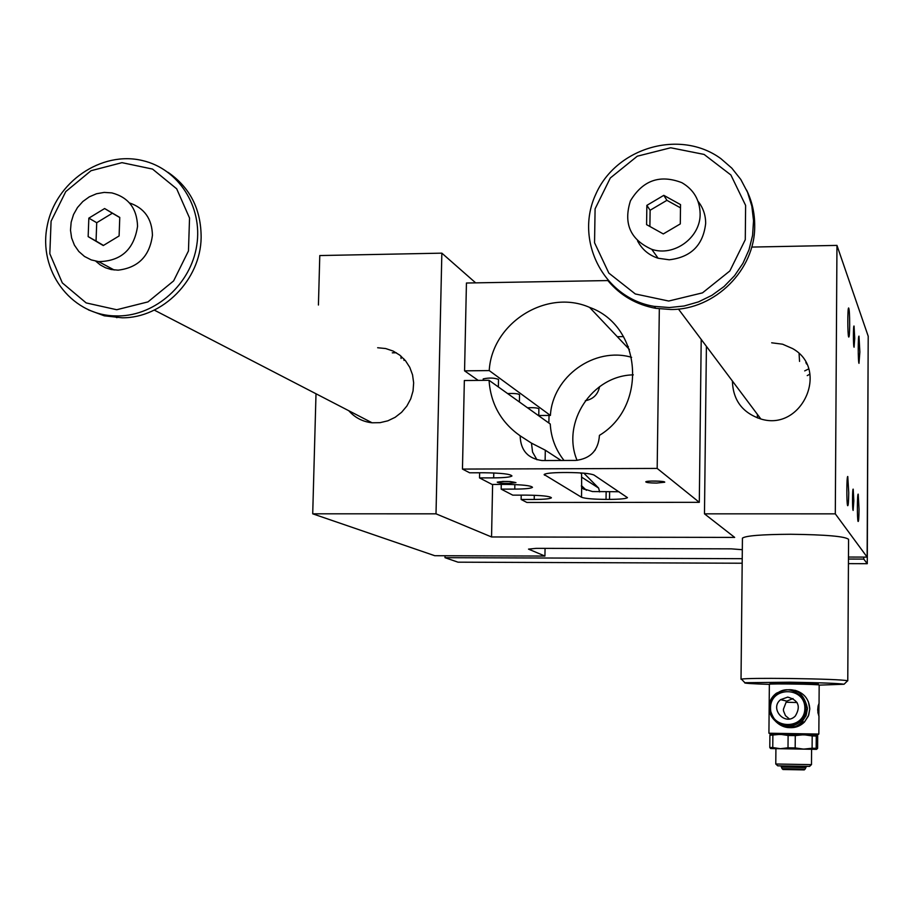 <?xml version="1.0" encoding="UTF-8"?>
<svg xmlns="http://www.w3.org/2000/svg" width="914" height="914" viewBox="0 0 914 914"><rect width="100%" height="100%" fill="white"/><g stroke="black" fill="none" stroke-linecap="round" stroke-linejoin="round"><path stroke-width="1.37" d="M848.466 557.049L867.135 557.106L835.305 513.851L704.477 513.839L734.673 537.409L491.549 536.964L436.012 513.828L312.714 513.817L434.767 555.712L544.927 556.066L528.521 549.12L536.312 548.343L731.257 548.857L742.317 549.702M817.996 708.647L817.984 708.007M818.201 710.087L818.121 705.791L817.676 710.075M817.047 735.085L816.259 736.033L812.192 735.93L812.1 748.235L803.646 749.126L795.18 747.926L795.283 735.599L788.108 735.484L788.005 747.812L795.18 747.926M812.192 735.93L803.749 734.719L795.283 735.599M770.639 748.555L769.794 747.503L772.764 747.549L780.35 748.715L770.673 748.555L775.917 748.657M788.005 747.812L780.35 748.715L816.522 749.354L816.179 748.303L812.1 748.235M788.108 735.484L780.476 734.342L816.979 735.062L817.687 736.158L817.607 748.349L816.522 749.354M777.711 765.806L775.78 764.001L775.917 748.646L816.682 749.263M777.745 765.829L809.61 766.389M769.896 735.267L780.476 734.342L770.799 734.308L769.896 735.267L769.794 747.503M772.867 735.279L772.764 747.549M816.259 736.033L816.179 748.303M819.173 685.123L844.056 684.243C838.915 683.364 820.852 682.689 789.867 682.21L744.864 682.701C743.379 683.249 751.548 683.809 769.36 684.369L769.36 684.289C768.903 683.455 821.183 684.266 819.173 685.066L819.047 703.7M769.222 733.222L818.704 734.056M818.978 703.517C817.482 707.116 817.436 711.263 818.841 715.948L818.978 703.517M785.355 766.046L781.013 766.126L782.098 768.697L805.12 769.097M782.978 769.508L804.251 769.896M793.032 698.547L786.828 701.118L786.12 702.226L797.077 702.523M787.754 697.108C798.482 700.135 801.007 706.442 795.317 716.016C785.206 726.527 769.142 708.624 780.602 699.656L787.754 697.108M817.984 713.206L818.236 711.926M807.496 708.51L806.079 715.628L802.104 721.683C784.418 740.957 755.558 708.727 776.466 693.189C793.009 685.5 803.349 690.607 807.496 708.51M818.179 713.206L818.407 711.926M818.179 712.223L818.418 709.79L817.824 712.223M769.508 684.243L770.468 683.306C767.372 682.381 822.691 683.238 817.973 684.038L818.853 684.94M581.384 486.191L584.069 489.413M586.4 490.315L581.395 485.574M548.846 423.011L549.04 415.436L538.757 415.516M623.497 336.615L617.304 336.695M564.041 460.473C555.632 449.837 551.028 437.68 550.251 424.016L489.036 380.293L464.346 380.532L462.461 469.076L469.659 472.801L484.077 472.767C501.318 472.995 510.606 474.069 511.954 475.954C510.515 477.131 504.414 477.771 493.674 477.873L479.519 477.908L492.109 484.443L505.945 484.409C522.317 484.626 531.16 485.608 532.496 487.322C531.137 488.43 525.23 489.024 514.776 489.104L501.169 489.127L512.765 495.148L526.076 495.125C541.648 495.331 550.102 496.233 551.416 497.799C550.137 498.827 544.401 499.387 534.222 499.467L521.129 499.478L526.887 502.46L699.301 502.323L701.209 339.425M491.549 536.964L492.612 484.431M757.432 417.927L757.363 414.328M771.679 342.796L782.578 344.201L792.598 348.577C830.038 369.302 801.898 431.808 760.871 419C742.499 412.899 733.005 400.229 732.388 381.001M475.657 282.86L441.85 253.155L319.786 255.554L318.426 305.025M436.012 513.828L441.85 253.155M704.477 513.839L706.408 346.36M377.653 347.743L385.674 348.542L393.134 351.056L399.829 355.169L405.462 360.676L409.769 367.337L412.545 374.843L413.654 382.84L413.048 390.952L410.752 398.812L406.867 406.033L401.589 412.305L395.145 417.31L387.856 420.817L380.053 422.668L372.101 422.794C362.755 421.754 354.975 417.732 348.771 410.717M312.714 513.817L316.004 393.763M835.305 513.851L836.961 245.398L751.696 247.077M867.135 557.106L868.209 336.238L836.961 245.398M854.727 338.397L854.053 326.07C853.196 324.55 853.208 346.726 854.064 347.217L854.727 338.397M633.288 374.866C592.089 375.494 561.139 422.634 577.077 460.382M583.852 473.166L598.613 488.065L581.544 477.085M742.419 538.437L742.431 538.152C745.538 535.741 761.636 534.439 790.736 534.267C826.039 534.69 845.324 536.392 848.569 539.363L847.769 680.804M598.613 488.065L599.653 491.915M544.927 556.066L545.064 548.366M400.938 356.072L401.075 358.505M849.689 325.076C849.654 314.896 849.312 309.183 848.649 307.961C847.529 307.367 847.552 335.015 848.672 337.003C849.243 337.563 849.586 333.587 849.689 325.076M859.868 351.993L858.977 336.124C857.983 335.495 857.995 361.613 858.977 363.338L859.868 351.993M848.74 492.726C848.615 502.003 848.238 506.31 847.621 505.636C846.49 503.226 846.638 475.52 847.769 476.514L848.74 492.726M859.046 509.224C858.943 517.895 858.623 521.963 858.075 521.437C857.081 519.369 857.206 493.194 858.212 494.143L859.046 509.224M853.836 500.895L853.116 510.423C852.248 509.635 852.362 487.402 853.219 489.219L853.836 500.895M404.045 360.436L403.851 358.836M805.84 362.504L806.662 364.092M799.087 353.638L799.544 361.407M585.348 400.72C593.197 399.201 597.95 394.505 599.595 386.633M631.62 357.328C594.488 346.463 552.616 376.557 550.399 415.436L549.04 415.436M489.036 380.293C490.692 403.862 501.066 422.371 520.169 435.829C520.534 450.294 527.812 458.542 541.991 460.542L575.626 460.428C590.478 458.737 598.419 450.385 599.435 435.361C648.209 406.033 641.685 325.738 589.587 307.39C546.515 288.436 491.846 323.099 489.23 370.581L464.563 370.844L466.437 283.02L607.833 280.564M462.461 469.076L657.177 468.425L659.325 308.863M489.23 370.581L550.399 415.436M594.74 450.625L595.368 449.734M521.129 499.478L521.209 495.137M501.169 489.127L501.26 484.42M479.519 477.908L479.622 472.778M520.169 435.829L531.468 443.13L545.304 450.202L561.116 460.485M580.173 472.892L581.59 473.818L581.658 488.202L592.501 491.561L619.041 491.732M478.205 380.395L464.563 370.844M508.47 483.403L515.953 482.626C510.492 481.21 504.254 481.05 497.227 482.135C497.764 482.878 501.512 483.3 508.47 483.403M656.572 483.072C649.9 482.992 646.301 482.592 645.764 481.872C645.924 480.57 665.689 480.924 664.718 482.215L656.572 483.072M563.161 472.527L567.011 472.515C581.281 472.629 590.284 473.475 594.02 475.04L627.461 497.639C626.17 498.713 620.183 499.295 609.512 499.387L606.028 499.387C593.163 499.273 584.983 498.564 581.51 497.25L544.138 474.549C545.578 473.315 551.93 472.641 563.161 472.527M657.177 468.425L699.301 502.323M538.757 415.813L538.883 408.798C537.615 407.85 533.81 407.507 527.492 407.77M519.392 401.977L519.529 394.688C518.204 393.66 514.239 393.283 507.636 393.58M498.37 386.965L498.518 379.39C494.12 377.802 489.024 377.631 483.22 378.91L483.22 379.059M545.304 450.202L545.121 460.553M531.468 443.13L532.554 452.053L536.986 459.799M651.088 481.072L659.405 481.187M510.572 481.564L502.643 481.404M741.802 679.525L741.368 679.091C746.304 678.405 762.379 678.211 789.582 678.485C822.829 678.988 842.182 679.742 847.655 680.724L847.358 681.01M792.781 690.744C806.742 697.793 809.461 707.847 800.938 720.918C796.562 725.133 791.364 726.847 785.332 726.059M804.08 721.991L797.796 726.093L790.393 727.327M781.344 767.075L805.908 767.509L806.331 766.583L802.732 766.355M775.997 764.013L811.483 764.641L811.586 749.263M770.651 734.33L817.116 735.107M637.572 240.919C642.028 249.453 648.871 255.235 658.126 258.239L669.242 259.793C691.075 257.222 703.22 245.089 705.665 223.393C705.677 215.064 703.117 207.695 698.01 201.274M668.705 301.037L702.5 292.857L729.863 270.944L745.276 239.697L745.618 205.41L730.88 174.974L704.111 154.432L670.705 147.771L637.275 156.203L610.324 177.979L595.094 208.826L594.546 242.747L608.85 273.115L635.287 293.954L668.705 301.037M742.179 563.23L458.005 562.179L445.004 557.677L445.049 555.746M646.861 205.364L663.804 195.345L680.53 204.599L680.29 223.919L663.29 233.938L646.586 224.638L646.861 205.364L650.117 210.254L649.888 226.478M663.804 195.345L666.912 200.326L650.117 210.254M680.496 207.844L666.912 200.326M137.557 226.284C134.05 249.442 121.071 261.221 98.643 261.621L91.229 259.896L84.499 256.457L78.798 251.464L74.434 245.192L71.623 237.971L70.504 230.191L71.155 222.239L73.52 214.55L77.484 207.524L82.831 201.514L89.298 196.841L96.541 193.745L104.173 192.408L111.805 192.888C128.36 197.241 136.94 208.369 137.557 226.284M95.753 261.175L100.323 264.946L105.533 267.768L111.211 269.527L118.135 270.156C138.265 267.711 149.702 256.069 152.432 235.264C152.01 218.777 144.355 208.004 129.48 202.942M116.729 309.732L147.977 301.894L173.614 280.906L188.467 250.939L189.541 218.035L176.688 188.821L152.535 169.079L121.973 162.658L91.034 170.712L65.762 191.597L51.081 221.188L49.824 253.738L62.312 282.894L86.156 302.911L116.729 309.732M118.443 315.947C155.78 315.593 190.992 283.946 196.761 245.329C202.885 206.747 178.516 168.919 142.744 160.624C101.408 150.399 55.251 182.24 47.151 226.204C38.251 270.041 70.001 313.708 113.13 315.833L118.443 315.947M104.619 208.541L119.768 217.429L119.106 235.949L103.282 245.546L88.155 236.623L88.841 218.138L104.619 208.541L112.376 213.213L96.724 222.719L96.05 241.045L103.476 245.42M88.418 309.88L104.265 315.81L122.225 317.798C162.783 318.118 200.657 279.753 201.137 237.64C201.16 209.363 190.135 187.599 168.073 172.358M608.084 280.838C620.526 295.599 636.418 304.762 655.772 308.338L670.91 309.503C715.011 309.812 755.25 269.801 754.701 225.907C754.77 213.259 752.073 201.32 746.601 190.112M669.391 307.538L684.129 305.996L698.467 301.883L711.926 295.325L724.071 286.516L734.525 275.742L742.922 263.346L749.012 249.739L752.588 235.366L753.536 220.674L751.834 206.153L747.538 192.271L740.797 179.464L731.828 168.153L720.929 158.682C680.393 128.84 616.322 147.348 595.814 194.191C574.118 240.519 603.743 298.272 654.196 306.361L669.391 307.538M119.768 217.543L112.376 213.213M88.155 236.623L96.05 241.045M88.841 218.138L96.724 222.719M804.686 370.901L808.639 368.936M809.941 374.112L807.233 375.608M863.776 557.094L863.776 559.094L848.455 559.048M742.225 558.683L445.004 557.677M626.684 346.6L628.352 346.589M868.129 352.804L867.272 563.698L848.432 563.63M867.272 563.698L863.776 559.094M700.135 213.819C700.638 237.571 674.098 256.983 651.751 249.316C630.352 239.708 623.245 223.542 630.443 200.829C642.816 180.287 659.965 174.243 681.878 182.686C693.703 189.598 699.793 199.972 700.135 213.819M786.12 702.226L783.412 709.241L783.526 710.955L785.48 715.673L789.388 718.964M609.512 499.387L609.627 492.006M606.028 499.387L606.142 492.006M581.51 497.25L581.658 488.202M544.493 475.189L544.516 474.229M534.222 499.467L534.302 495.274M514.776 489.104L514.868 484.58M493.674 477.873L493.777 472.961M800.938 720.918L800.687 720.872C787.628 733.931 767.6 720.095 769.691 707.847L771.507 700.124L776.443 693.932C792.849 679.57 816.648 705.894 800.687 720.872C784.703 730.183 774.375 725.842 769.691 707.847L771.496 700.113L776.443 693.932M770.513 707.847C770.502 686.037 805.165 686.46 804.857 708.339C804.857 730.252 770.114 729.68 770.513 707.847M794.849 690.253C804.183 693.018 809.164 699.267 809.781 709.013L808.364 716.05L804.446 722.049C799.704 726.63 794.072 728.412 787.548 727.395M771.245 748.566L769.896 747.732M769.36 684.289L768.925 733.188M818.967 715.856L818.841 734.033M804.229 769.919L805.051 769.108M783.001 769.531L782.201 768.697M780.602 699.656L786.828 701.118M392.289 352.827L396.345 352.77M629.426 349.514L589.587 307.39M483.22 378.91L483.198 380.35M742.431 538.152L741.026 679.216M808.41 701.781L809.781 709.024L808.741 715.091L804.446 722.049L802.104 721.683M805.12 769.108L805.897 767.509M809.587 766.4L811.381 764.652M817.664 735.073L818.738 734.022M770.216 734.262L769.177 733.177M844.056 684.243L847.655 680.724M744.864 682.701L741.368 679.091M98.643 261.621L114.159 269.984M116.923 317.684L113.13 315.833M655.772 308.338L654.196 306.361M760.871 419L678.439 309.046M372.101 422.794L154.272 310.086M651.751 249.316L658.126 258.239"/></g></svg>

